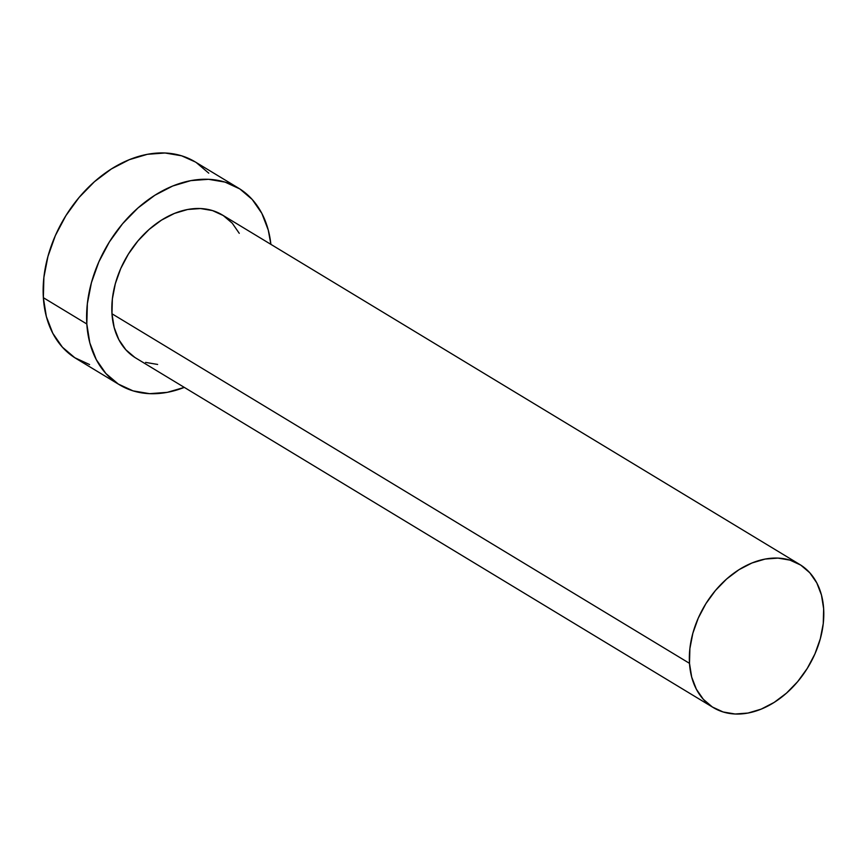 <?xml version="1.0" encoding="UTF-8"?>
<svg xmlns="http://www.w3.org/2000/svg" width="867" height="867" viewBox="0 0 867 867"><rect width="100%" height="100%" fill="white"/><g stroke="black" fill="none" stroke-linecap="round" stroke-linejoin="round"><path stroke-width="1.3" d="M799.862 564.536L222.342 214.973A83.6 60.137 121.2 0 0 148.604 229.885A83.6 60.137 121.2 0 0 111.973 313.767L689.493 663.342A83.6 60.137 -58.8 0 1 726.134 579.449A83.6 60.137 -58.8 0 1 799.862 564.536A83.6 60.137 -58.8 0 1 823.65 608.775A83.6 60.137 -58.8 0 1 787.019 692.668A83.6 60.137 -58.8 0 1 713.281 707.57A83.6 60.137 -58.8 0 1 689.493 663.342L111.973 313.767L112.363 298.985L115.322 283.726L120.719 268.575L128.37 254.107L137.961 240.885L149.135 229.419L161.457 220.142L174.451 213.412L187.63 209.489L200.472 208.535L212.491 210.573L223.231 215.525L232.269 223.209L239.259 233.321M238.566 188.15L195.097 161.836A114.943 82.69 121.2 0 0 93.723 182.341A114.943 82.69 121.2 0 0 43.35 297.684L86.819 323.998A114.943 82.69 -58.8 0 1 137.192 208.654A114.943 82.69 -58.8 0 1 238.566 188.15A114.943 82.69 -58.8 0 1 270.883 244.353L268.271 230.091L261.845 213.38L252.221 199.475L239.801 188.919L225.03 182.103L208.503 179.306L190.848 180.618L172.728 186.004L154.857 195.259L137.918 208.015L122.55 223.784L109.361 241.958L98.849 261.856L91.425 282.685L87.361 303.678L86.819 323.998L43.35 297.684A114.943 82.69 121.2 0 0 76.058 358.515L119.527 384.818A114.943 82.69 -58.8 0 1 86.819 323.998L89.821 342.877L96.259 359.588L105.872 373.504L118.302 384.059L133.063 390.876L149.59 393.672L167.255 392.35L184.313 387.386A114.943 82.69 -58.8 0 1 119.527 384.818M157.631 364.443L145.602 362.406M134.873 357.453L125.834 349.769L118.833 339.658L114.162 327.498L111.973 313.767A83.6 60.137 121.2 0 0 135.761 358.006L713.281 707.57M208.752 173.162L196.332 162.606M195.205 161.901L181.561 155.789L165.033 152.993L147.368 154.304L129.259 159.701L111.388 168.946L94.449 181.702L79.081 197.47L65.892 215.655L55.38 235.542L47.956 256.383L43.892 277.364L43.35 297.684L46.352 316.563L52.789 333.286L62.402 347.19L74.833 357.746L89.594 364.563M689.493 663.342L691.682 677.073L696.364 689.222L703.354 699.333L712.392 707.017L723.132 711.97L735.151 714.007L747.993 713.053L761.172 709.13L774.166 702.411L786.488 693.134L797.662 681.657L807.253 668.435L814.904 653.967L820.301 638.816L823.26 623.557L823.65 608.775L821.461 595.044L816.79 582.884L809.789 572.773L800.75 565.1L790.021 560.136L777.992 558.099L765.149 559.063L751.971 562.986L738.977 569.706L726.654 578.983L715.481 590.449L705.89 603.67L698.249 618.138L692.841 633.3L689.894 648.559L689.493 663.342"/></g></svg>
